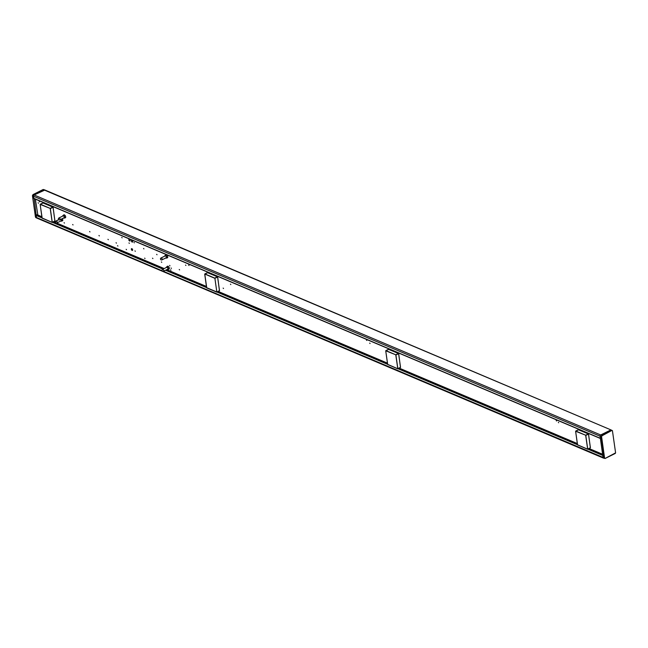 <?xml version="1.0" encoding="UTF-8"?>
<svg xmlns="http://www.w3.org/2000/svg" width="648" height="648" viewBox="0 0 648 648"><rect width="100%" height="100%" fill="white"/><g stroke="black" fill="none" stroke-linecap="round" stroke-linejoin="round"><path stroke-width="0.97" d="M166.455 267.13A1.482 0.794 63.6 0 1 166.479 267.065A1.482 0.794 63.6 0 1 166.698 266.846A1.482 0.794 63.6 0 1 168.059 267.818A1.482 0.794 63.6 0 1 168.01 269.495A1.482 0.794 63.6 0 1 167.711 269.528A1.482 0.794 63.6 0 1 167.638 269.511M166.334 267.502A1.393 0.745 63.6 0 1 166.423 267.187A1.393 0.745 63.6 0 1 167.905 267.891A1.393 0.745 63.6 0 1 167.573 269.511A1.393 0.745 63.6 0 1 167.411 269.463A1.393 0.745 63.6 0 1 167.265 269.382M162.632 269.341A1.045 1.045 0 0 0 162.162 270.751A1.045 1.045 0 0 0 163.563 271.22A1.045 0.559 63.6 0 0 163.766 270.564A1.045 0.559 63.6 0 0 163.312 269.609A1.045 0.559 63.6 0 0 162.632 269.341L166.771 267.284A1.045 0.559 63.6 0 1 167.743 267.98A1.045 0.559 63.6 0 1 167.702 269.163L163.563 271.22A1.045 0.559 63.6 0 1 163.231 271.212M61.293 219.137A1.482 0.794 63.6 0 1 61.447 221.154A1.482 0.794 63.6 0 1 61.139 221.187A1.482 0.794 63.6 0 1 61.066 221.171M61.139 219.218A1.393 0.745 63.6 0 1 61.576 220.579A1.393 0.745 63.6 0 1 61.001 221.162A1.393 0.745 63.6 0 1 60.701 221.041M60.961 219.308A1.045 0.559 63.6 0 1 61.139 220.822L56.992 222.88A1.045 0.559 63.6 0 0 57.137 221.956A1.045 0.559 63.6 0 0 56.4 221.009A1.045 0.559 63.6 0 0 56.06 221L58.733 219.672M164.867 255.749A1.482 0.794 63.6 0 1 164.9 255.685A1.482 0.794 63.6 0 1 165.11 255.466A1.482 0.794 63.6 0 1 165.588 255.482A1.482 0.794 63.6 0 1 166.633 256.819A1.482 0.794 63.6 0 1 166.431 258.115A1.482 0.794 63.6 0 1 166.123 258.155A1.482 0.794 63.6 0 1 166.058 258.139M164.754 256.13A1.393 0.745 63.6 0 1 164.835 255.806A1.393 0.745 63.6 0 1 165.483 255.62A1.393 0.745 63.6 0 1 166.528 257.11A1.393 0.745 63.6 0 1 165.993 258.131A1.393 0.745 63.6 0 1 165.686 258.009M165.524 255.919A1.045 0.559 63.6 0 1 166.269 256.867A1.045 0.559 63.6 0 1 166.123 257.791L161.984 259.848A1.045 0.559 63.6 0 0 162.13 258.925A1.045 0.559 63.6 0 0 161.384 257.977A1.045 0.559 63.6 0 0 161.052 257.969L165.191 255.911A1.045 0.559 63.6 0 1 165.524 255.919M62.791 215.744A1.482 0.794 63.6 0 1 62.816 215.679A1.482 0.794 63.6 0 1 63.034 215.46A1.482 0.794 63.6 0 1 63.504 215.476A1.482 0.794 63.6 0 1 64.549 216.813A1.482 0.794 63.6 0 1 64.346 218.109A1.482 0.794 63.6 0 1 64.039 218.141A1.482 0.794 63.6 0 1 63.974 218.125M62.67 216.116A1.393 0.745 63.6 0 1 62.759 215.8A1.393 0.745 63.6 0 1 63.399 215.606A1.393 0.745 63.6 0 1 64.452 217.104A1.393 0.745 63.6 0 1 63.909 218.125A1.393 0.745 63.6 0 1 63.601 217.995M63.447 215.914A1.045 0.559 63.6 0 1 64.184 216.861A1.045 0.559 63.6 0 1 64.039 217.777L59.9 219.834A1.045 0.559 63.6 0 0 60.045 218.911A1.045 0.559 63.6 0 0 59.3 217.963A1.045 0.559 63.6 0 0 58.968 217.955L63.107 215.897A1.045 0.559 63.6 0 1 63.447 215.914M37.859 215.047L35.373 199.147M165.621 255.215A1.677 0.899 63.6 0 1 165.912 254.85A1.677 0.899 63.6 0 1 167.459 255.952A1.677 0.899 63.6 0 1 167.403 257.855A1.677 0.899 63.6 0 1 166.933 257.864M101.007 226.946L101.031 227.399L100.683 226.808M366.404 340.022L366.776 340.427L366.404 340.022M179.221 269.487L179.601 269.892L179.221 269.487M170.57 269.771L170.951 270.175L170.57 269.771M369.692 343.1L370.073 343.505L369.692 343.1M72.665 224.516L73.038 224.921L72.665 224.516M230.453 284.156L230.826 284.561L230.453 284.156M133.99 242.433L134.371 242.838L133.99 242.433M558.341 422.35L558.714 422.755L558.341 422.35M171.04 267.997L171.412 268.402L171.04 267.997M121.759 237.419L122.14 237.824L121.759 237.419M144.65 258.131L145.022 258.536L144.65 258.131M126.149 249.31L126.522 249.715L126.149 249.31M143.556 248.484L143.937 248.889L143.556 248.484M134.946 250.898L135.319 251.303L134.946 250.898M185.531 265.048L185.903 265.453L185.531 265.048M161.376 261.93L161.749 262.335L161.376 261.93M128.968 242.935L129.341 243.34L128.968 242.935M152.515 258.171L152.888 258.576L152.515 258.171M169.606 265.413L169.978 265.818L169.606 265.413M64.071 222.685L64.444 223.09L64.071 222.685M98.966 235.491L99.347 235.896L98.966 235.491M556.187 420.576L556.559 420.981L556.187 420.576M156.638 254.332L157.019 254.737L156.638 254.332M223.147 288.093L223.528 288.498L223.147 288.093M188.657 265.097L189.038 265.502L188.657 265.097M116.057 242.733L116.429 243.138L116.057 242.733M39.204 201.463L39.585 201.868L39.204 201.463M107.957 239.298L108.329 239.703L107.957 239.298M38.086 202.792L38.459 203.197L38.086 202.792M89.602 231.522L89.975 231.927L89.602 231.522M117.539 245.665L117.912 246.07L117.539 245.665M168.658 269.268A1.677 0.899 63.6 0 1 168.642 269.26L169.331 268.685A1.677 0.899 63.6 0 0 169.339 268.62L169.347 268.58A1.677 0.899 63.6 0 0 169.347 268.539L169.241 267.786A1.677 0.899 63.6 0 0 169.225 267.737L169.209 267.689A1.677 0.899 63.6 0 0 169.185 267.616L168.958 267.13A1.677 0.899 63.6 0 0 168.926 267.089L168.877 267.008A1.677 0.899 63.6 0 0 168.861 266.984L168.707 266.774A1.677 0.899 63.6 0 0 168.691 266.757L168.245 266.344A1.677 0.899 63.6 0 1 168.245 266.344L167.873 266.182A1.677 0.899 63.6 0 1 167.873 266.182L167.476 266.239A1.677 0.899 63.6 0 1 167.476 266.239L167.346 266.344M132.071 250.403A0.988 0.527 -116.4 0 0 132.427 250.428A0.988 0.527 -116.4 0 0 132.459 249.31A0.988 0.527 -116.4 0 0 131.544 248.662A0.988 0.527 -116.4 0 0 131.39 249.448A0.988 0.527 -116.4 0 0 131.998 250.363L132.613 250.136M129.535 240.975A0.988 0.527 -116.4 0 0 129.892 240.999A0.988 0.527 -116.4 0 0 129.924 239.881A0.988 0.527 -116.4 0 0 129.009 239.234A0.988 0.527 -116.4 0 0 128.855 240.019A0.988 0.527 -116.4 0 0 129.462 240.935L130.086 240.708M132.111 242.069A0.988 0.527 -116.4 0 0 132.459 242.093A0.988 0.527 -116.4 0 0 132.5 240.967A0.988 0.527 -116.4 0 0 131.584 240.319A0.988 0.527 -116.4 0 0 131.423 241.113A0.988 0.527 -116.4 0 0 132.038 242.02L132.654 241.793M61.973 220.887L62.475 220.855A1.677 0.899 63.6 0 1 62.475 220.855L62.54 220.814A1.677 0.899 63.6 0 1 62.54 220.814L62.759 220.425A1.677 0.899 63.6 0 0 62.759 220.409L62.775 220.328A1.677 0.899 63.6 0 1 62.775 220.328L62.791 220.215A1.677 0.899 63.6 0 1 62.791 220.215L62.791 220.093A1.677 0.899 63.6 0 1 62.791 220.093L62.783 219.972A1.677 0.899 63.6 0 1 62.783 219.972L62.751 219.713A1.677 0.899 63.6 0 0 62.751 219.688L62.718 219.583A1.677 0.899 63.6 0 0 62.718 219.551L62.686 219.445A1.677 0.899 63.6 0 1 62.686 219.445L62.637 219.308A1.677 0.899 63.6 0 0 62.629 219.283L62.589 219.17A1.677 0.899 63.6 0 0 62.581 219.154L62.305 218.643M64.881 217.841L65.448 217.769A1.677 0.899 63.6 0 1 65.448 217.769L65.667 217.38A1.677 0.899 63.6 0 1 65.667 217.38L65.683 217.283A1.677 0.899 63.6 0 0 65.683 217.258L65.691 217.169A1.677 0.899 63.6 0 1 65.691 217.169L65.699 217.048A1.677 0.899 63.6 0 1 65.699 217.048L65.691 216.926A1.677 0.899 63.6 0 1 65.691 216.926L65.659 216.667A1.677 0.899 63.6 0 0 65.651 216.643L65.626 216.537A1.677 0.899 63.6 0 0 65.618 216.505L65.594 216.4A1.677 0.899 63.6 0 0 65.578 216.375L65.545 216.262A1.677 0.899 63.6 0 0 65.537 216.238L65.489 216.124A1.677 0.899 63.6 0 1 65.489 216.124L65.14 215.492A1.677 0.899 63.6 0 0 65.124 215.476L65.051 215.379A1.677 0.899 63.6 0 1 65.051 215.379L64.128 214.78A1.677 0.899 63.6 0 1 64.128 214.78L63.755 214.893A1.677 0.899 63.6 0 1 63.755 214.893L63.561 215.193M388.484 349.312L398.682 353.597L400.488 367.44L398.65 353.654M42.906 202.929L53.096 207.206L54.902 221.057L53.063 207.263M207.465 272.638L217.663 276.915L219.47 290.766L217.631 276.971M578.364 429.745L588.562 434.03L590.369 447.873L588.53 434.087M167.322 266.377L167.751 266.166M167.273 266.458L167.84 266.174M168.602 269.26L169.266 268.928M62.135 220.928L62.662 220.66M62.046 220.911L62.702 220.579M63.577 215.144L64.273 214.804M63.617 215.063L64.184 214.78M63.666 214.99L64.095 214.772M65.035 217.882L65.57 217.615M64.946 217.866L65.61 217.534M132.038 242.02L132.662 241.712M129.462 240.935L130.094 240.627M131.998 250.363L132.629 250.055M167.233 266.539L167.929 266.19M602.762 455.455L600.064 436.217L601.166 436.687L604.155 457.974L605.119 458.476L603.442 458.104A0.988 0.705 113 0 1 603.061 457.553L602.762 455.455L587.841 449.129M602.016 435.788L611.987 430.385L601.79 435.448L601.579 436.655L602.016 435.788L600.688 434.97A0.988 0.705 113 0 0 600.064 436.217L33.518 196.231A0.988 0.705 -67 0 1 34.142 194.983L44.801 190.083M611.348 430.086L612.481 430.709L610.926 429.891L600.688 434.97L33.089 194.546L43.691 189.645M605.175 458.403L615.6 452.863L612.441 430.79M44.631 189.888L610.926 429.891L43.141 189.556M615.317 453.422L605.119 458.476L615.317 453.422M34.166 198.531L36.223 215.468L37.252 214.893M35.438 216.918L32.465 195.785L33.089 194.546L32.4 195.72L33.518 196.231L33.818 198.329L600.356 438.315M603.426 458.096L36.879 218.109A0.988 0.705 -67 0 1 36.515 217.566L36.223 215.468L42.039 217.931M204.768 274.047L214.901 278.332L216.821 291.973L206.655 287.704M216.545 292.021L206.744 287.923L204.776 274.031M207.733 272.654L204.703 274.12L206.623 287.769L216.61 292.102L219.47 290.766L216.813 292.046M219.51 290.644L216.821 291.973L214.901 278.332L217.59 276.996L219.51 290.636M397.572 368.704L387.69 364.492L385.722 350.803L395.766 354.78L397.799 368.777L387.674 364.387M388.751 349.337L385.722 350.803L387.642 364.443L397.637 368.785L400.488 367.44L397.84 368.728M400.529 367.327L397.84 368.655L395.92 355.015L398.609 353.678L400.529 367.319M51.986 222.313L42.177 218.214L40.144 204.412L50.188 208.397L52.213 222.386L42.088 217.995M43.173 202.946L40.144 204.412L42.055 218.06L52.051 222.394L54.902 221.057L52.253 222.337M54.942 220.936L52.253 222.264L50.333 208.624L53.031 207.287L54.942 220.928M587.452 449.137L577.571 444.925L575.602 431.236L585.654 435.221L587.679 449.21L577.554 444.82M578.632 429.77L575.602 431.236L577.522 444.876L587.517 449.218L590.369 447.873L587.72 449.161M590.409 447.76L587.72 449.088L585.8 435.448L588.489 434.111L590.409 447.752M55.858 221.656A1.045 0.559 63.6 0 1 56.06 221A1.045 1.045 0 0 0 55.493 222.086A1.045 1.045 0 0 0 56.992 222.88M160.842 258.625A1.045 0.559 63.6 0 1 161.052 257.969A1.045 1.045 0 0 0 160.477 259.054A1.045 1.045 0 0 0 161.984 259.848M58.757 218.611A1.045 0.559 63.6 0 1 58.968 217.955A1.045 1.045 0 0 0 58.393 219.04A1.045 1.045 0 0 0 59.9 219.834M605.175 458.298L163.361 271.293M604.568 457.942L601.579 436.655M32.943 194.635L43.189 189.483L44.623 189.88M32.457 195.631L35.454 217.072L162.186 270.799M52.375 222.313L162.988 269.163M165.532 270.24L206.607 287.639M216.934 292.021L387.626 364.322M397.953 368.696L577.506 444.755M36.474 214.974L41.95 217.291M53.031 221.981L163.644 268.839M166.188 269.916L206.518 286.999M217.59 291.697L387.536 363.682M398.609 368.372L577.417 444.115M588.497 448.805L602.672 454.815M36.92 214.747L41.885 216.853M53.476 221.762L55.939 222.807M56.319 222.969L164.09 268.62M166.633 269.698L206.453 286.562M218.044 291.47L387.472 363.245M399.063 368.153L577.352 443.678M588.943 448.586L602.616 454.378M217.436 276.769L214.747 278.105L204.873 273.918L207.562 272.589L217.436 276.769M398.463 353.452L395.766 354.78L385.892 350.6L388.589 349.264L398.463 353.452M52.877 207.06L50.188 208.397L40.314 204.209L43.003 202.881L52.877 207.06M588.344 433.885L585.654 435.221L575.78 431.033L578.47 429.697L588.344 433.885M168.01 269.495L169.29 268.855M166.698 266.846L167.978 266.207M61.447 221.154L62.735 220.514M166.431 258.115L167.694 257.491M165.11 255.466L166.382 254.842M64.346 218.109L65.634 217.469M63.034 215.46L64.322 214.82M36.863 218.101L35.802 217.598M33.955 198.547L600.38 438.477M37.122 214.731L41.877 216.748M53.59 221.705L55.728 222.612M56.603 222.985L164.203 268.564M166.747 269.641L206.437 286.457M218.149 291.414L387.455 363.139M399.168 368.096L577.336 443.572M589.048 448.529L602.6 454.272"/></g></svg>
